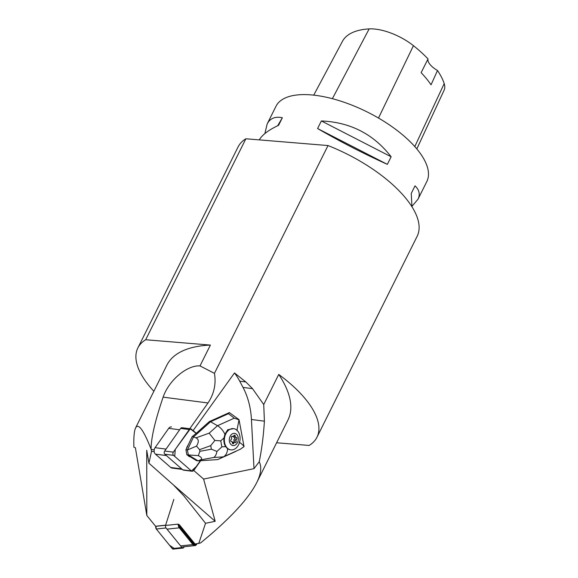 <?xml version="1.0" encoding="UTF-8"?>
<svg xmlns="http://www.w3.org/2000/svg" width="578" height="578" viewBox="0 0 578 578"><rect width="100%" height="100%" fill="white"/><g stroke="black" fill="none" stroke-linecap="round" stroke-linejoin="round"><path stroke-width="0.87" d="M165.814 525.431L178.14 524.116L179.44 524.838L195.039 544.014L200.559 542.966C229.574 519.203 248.287 499.11 256.704 482.681L287.967 419.989A145.815 61.622 -153.5 0 0 278.733 374.436L263.727 404.535L252.514 388.647L245.852 381.979L234.495 372.955L193.124 430.545L196.267 433.283L209.359 421.586L229.372 412.591L238.866 419.52M200.674 460.695L193.767 470.499L203.608 479.068L254.002 468.657L251.437 419.498L264.399 421.181C263.51 435.537 261.791 449.07 259.24 461.771L254.002 468.657M234.495 372.955A67.958 49.491 -82.6 0 1 239.733 381.184L243.027 387.419A67.958 49.491 -82.6 0 1 251.437 419.498L264.399 421.181L263.727 404.535M196.267 433.283L192.113 436.715L185.935 449.8L186.867 454.749L196.621 460.673L198.081 460.861L188.327 454.937L186.867 454.749M193.124 430.545L192.64 430.328M151.104 449.142C143.51 429.931 138.344 422.85 135.599 427.893L166.854 365.202A145.815 61.622 -153.5 0 1 210.392 345.08L200.002 365.91C187.164 364.993 168.892 380.165 163.119 397.144C155.027 421.03 151.024 438.362 151.104 449.142L151.537 451.31L154.189 451.649M151.537 451.31L148.914 463.195L146.725 450.233L146.826 515.489L135.389 447.769L133.872 447.191C133.605 437.228 134.183 430.798 135.599 427.893M198.716 543.616L205.544 523.292L183.855 495.881L173.436 484.928L148.914 463.195M173.436 484.928L215.189 521.298L203.608 479.068M171.435 426.918A4.284 3.114 97.4 0 1 171.522 426.932L171.435 426.918A4.284 3.114 97.4 0 0 168.704 428.356L155.085 447.675A4.284 3.114 -82.6 0 0 155.424 454.135L170.741 467.479A4.284 3.114 97.4 0 0 172.034 468.079L182.287 469.408M278.733 374.436A100.066 42.288 26.5 0 1 316.961 437.243L417.157 236.279A100.066 42.288 -153.5 0 0 328.022 145.555L214.445 373.352C216.237 383.965 214.091 393.842 208.008 402.974L189.765 428.724M151.212 449.431L154.218 449.821M316.961 437.243A100.066 42.288 26.5 0 1 309.143 445.45L276.609 442.762M245.874 138.778A100.066 42.288 -153.5 0 0 238.057 146.978L137.86 347.949A100.066 42.288 26.5 0 1 145.678 339.741L245.874 138.778L328.022 145.555M153.864 391.27A100.066 42.288 26.5 0 1 137.86 347.949M165.611 525.178L155.576 526.247L146.826 515.489M214.445 373.352L200.002 365.91M210.392 345.08L145.678 339.741M256.704 482.681C261.01 473.989 261.863 467.017 259.24 461.771M205.544 523.292L215.189 521.298M155.085 447.675L166.052 449.099L179.664 429.779L168.704 428.356M170.741 467.479L181.709 468.903L166.385 455.558L155.424 454.135M192.936 544.584L179.317 527.83L166.991 529.145L180.611 545.892L192.936 544.584A4.284 2.738 83.9 0 0 194.981 545.596A4.284 2.738 83.9 0 0 196.925 543.811M411.955 206.758L411.247 193.449L415.033 185.849C419.325 190.003 420.314 194.461 418.002 199.215L426.839 181.492A84.28 35.619 -153.5 0 0 395.843 129.486A84.28 35.619 -153.5 0 0 311.137 94.893A84.28 35.619 -153.5 0 0 275.988 106.28L267.152 124.01C270.063 118.331 275.135 116.243 282.353 117.731L278.567 125.325C268.698 129.927 262.267 134.782 259.262 139.883M317.582 128.547L321.368 120.954C350.347 122.204 373.605 134.139 391.125 156.768L387.339 164.362C363.829 153.741 340.579 141.798 317.582 128.547L387.339 164.362M264.869 133.569L267.152 124.01M418.002 199.215L411.984 206.288M416.825 148.936L444.128 90.154A37.577 15.881 -153.5 0 0 444.193 83.6A93.766 39.629 -153.5 0 0 437.503 70.516L431.051 84.807A94.2 39.81 26.5 0 0 421.131 72.676L428.031 58.927A93.766 39.629 -153.5 0 0 413.443 45.676A37.577 15.881 -153.5 0 0 369.154 28.9A93.766 39.629 -153.5 0 0 342.422 41.37L313.731 95.139M428.031 58.927A16.054 6.784 -153.5 0 0 437.503 70.516M321.368 120.954L391.125 156.768M277.678 125.744L282.353 117.731M179.317 527.83A4.284 2.738 -96.1 0 1 178.14 524.116M178.494 524.557A3.743 2.399 83.9 0 0 179.512 527.425L193.139 544.18L193.941 543.804L180.322 527.057A3.345 2.139 -96.1 0 1 179.44 524.838M193.941 543.804A3.345 2.139 83.9 0 0 196.339 544.252A3.345 2.139 83.9 0 0 196.722 543.833M196.339 544.252L195.819 544.678A3.743 2.399 -96.1 0 1 193.139 544.18M233.599 428.638A10.7 7.796 97.4 0 0 230.319 429.158A10.7 7.796 97.4 0 0 224.372 440.487A10.7 7.796 97.4 0 0 230.839 449.865A10.7 7.796 97.4 0 0 234.119 449.344A10.7 7.796 97.4 0 0 240.065 438.016A10.7 7.796 97.4 0 0 233.599 428.638L227.739 429.736L224.9 434.244C223.094 430.437 220.623 427.59 217.501 425.704L234.285 418.161L228.447 413.689L210.536 421.738L193.565 436.903L192.113 436.715M214.871 440.465L220.738 440.848L221.873 446.866L216.938 451.447L211.396 449.193L210.732 445.652L214.871 440.465L209.171 433.146L217.501 425.704L210.536 421.738L209.359 421.586M228.447 413.689L229.372 412.591M187.395 449.987L196.506 446.115C199.034 441.932 198.854 439.193 195.971 437.893L193.565 436.903L187.395 449.987L185.935 449.8M235.788 451.447L217.668 459.597L223.368 456.866L213.752 457.487L200.133 460.001C202.567 458.91 201.96 457.458 198.305 455.645L188.327 454.937M188.341 454.922L187.416 450.002M200.133 460.001L198.081 460.861L217.668 459.597M239.046 442.062C241.749 443.875 243.417 445.4 244.053 446.621L239.032 419.7L236.901 430.661M234.285 418.161L239.017 419.874M224.9 434.244L224.011 437.922A10.7 7.796 97.4 0 0 225.644 446.621L227.645 448.817L229.777 449.713M196.506 446.115L199.583 449.662L199.894 451.317L198.305 455.645M244.053 446.621L240.159 449.316L223.368 456.866C225.882 455.515 227.306 452.834 227.645 448.817M213.752 457.487C215.327 456.468 216.389 454.46 216.938 451.447M232.703 433.652A6.156 4.48 -82.6 0 1 238.136 440.653A6.156 4.48 -82.6 0 1 230.55 444.063A6.156 4.48 -82.6 0 1 232.703 433.652M233.794 435.826A1.134 0.831 -82.6 0 1 233.375 436.433A3.143 2.29 -82.6 0 0 233.093 436.563A1.134 0.831 -82.6 0 1 232.529 436.397A1.019 0.737 97.4 0 0 231.475 437.9A1.134 0.831 -82.6 0 1 231.619 438.651A3.143 2.29 -82.6 0 0 231.54 439.042A1.134 0.831 -82.6 0 1 231.113 439.634A1.019 0.737 97.4 0 0 231.475 441.527A1.134 0.831 -82.6 0 1 232.038 441.671A3.143 2.29 -82.6 0 0 232.24 441.939A1.134 0.831 -82.6 0 1 232.378 442.69A1.019 0.737 97.4 0 0 233.794 443.08A1.134 0.831 -82.6 0 1 234.206 442.481A3.143 2.29 -82.6 0 0 234.495 442.351A1.134 0.831 -82.6 0 1 235.051 442.517A1.019 0.737 97.4 0 0 236.113 441.014A1.134 0.831 -82.6 0 1 235.969 440.263A3.143 2.29 -82.6 0 0 236.048 439.872A1.134 0.831 -82.6 0 1 236.474 439.28A1.019 0.737 97.4 0 0 236.113 437.387A1.134 0.831 -82.6 0 1 235.549 437.235A3.143 2.29 -82.6 0 0 235.347 436.975A1.134 0.831 -82.6 0 1 235.21 436.217A1.019 0.737 97.4 0 0 233.794 435.826M231.54 439.042L231.619 438.651M236.048 439.872L235.969 440.263M234.025 437.113A1.134 0.831 -82.6 0 1 233.18 436.52M233.787 442.228A1.019 0.737 97.4 0 0 234.025 440.739A1.134 0.831 -82.6 0 1 234.379 439.005A1.019 0.737 97.4 0 0 234.495 437.214M232.313 442.105A1.134 0.831 -82.6 0 1 232.602 442.076L234.697 442.343M173.841 499.392L165.59 525.286A2.124 1.358 83.9 0 0 166.038 527.967L181.976 547.561A2.124 1.358 83.9 0 0 182.988 548.067A2.124 1.358 83.9 0 0 184.006 547.034L184.093 546.759M182.988 548.067L173.248 549.1A2.124 1.358 -96.1 0 1 172.237 548.594L156.306 529.007A2.124 1.358 -96.1 0 1 155.85 526.32L156.306 529.007L169.542 545.278L174.13 548.392M192.077 471.258L183.421 470.138A2.124 1.546 -82.6 0 1 182.778 469.835L164.853 454.229A2.124 1.546 -82.6 0 1 164.687 451.021L180.611 428.421A2.124 1.546 -82.6 0 1 181.969 427.713L190.632 428.833A2.124 1.546 97.4 0 0 189.273 429.548L173.349 452.148A2.124 1.546 97.4 0 0 173.516 455.356L191.434 470.962A2.124 1.546 97.4 0 0 192.077 471.258A2.124 1.546 97.4 0 0 193.435 470.55L200.364 460.717L196.115 466.742L191.434 470.962L174.744 456.425L175.25 449.446L190.292 428.84L195.993 433.247L191.275 429.136A2.124 1.546 97.4 0 0 190.632 428.833M187.792 455.312A6.9 5.021 97.4 0 0 190.364 456.873M188.146 445.103A6.9 5.021 97.4 0 0 186.521 448.557M163.119 397.144L208.008 402.974M243.027 387.419L252.514 388.647M239.733 381.184L245.852 381.979M369.154 28.9L332.386 98.686M444.193 83.6L414.794 146.581M413.443 45.676L378.496 118.049M179.512 527.425L180.322 527.057M195.971 437.893L209.171 433.146M224.011 437.922L220.738 440.848M221.873 446.866L225.644 446.621M210.732 445.652L199.583 449.662M199.894 451.317L211.396 449.193M232.529 436.397L231.865 436.311M235.21 436.217L233.714 436.029M236.474 439.28L234.379 439.005M234.025 440.739L236.113 441.014M233.794 443.08L232.37 442.9M231.475 441.527L231.084 441.476M166.038 527.967L156.306 529.007M172.237 548.594L181.976 547.561M155.85 526.32L165.59 525.286M164.687 451.021L173.349 452.148M189.273 429.548L180.611 428.421M182.778 469.835L191.434 470.962M173.516 455.356L164.853 454.229M182.655 546.911L194.981 545.596M230.839 449.865L229.769 449.727M231.713 436.412L232.891 436.571M233.801 437.127L235.889 437.394M231.005 441.426L231.691 441.513"/></g></svg>
